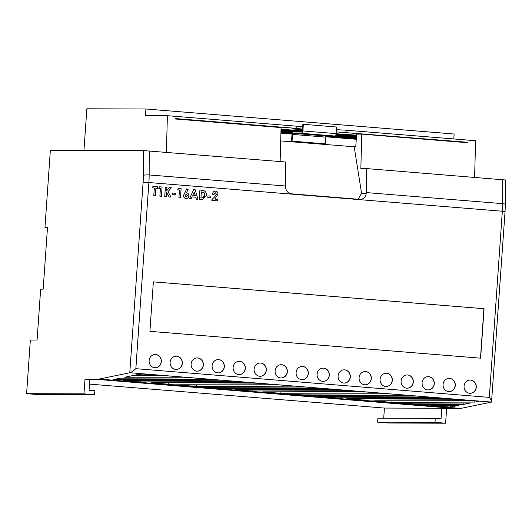 <?xml version="1.0" encoding="UTF-8"?>
<svg xmlns="http://www.w3.org/2000/svg" width="532" height="532" viewBox="0 0 532 532"><rect width="100%" height="100%" fill="white"/><g stroke="black" fill="none" stroke-linecap="round" stroke-linejoin="round"><path stroke-width="0.8" d="M464.064 386.199A6.63 6.131 90.2 0 0 470.155 393.328A6.63 6.131 90.2 0 0 476.293 387.19A6.63 6.131 90.2 0 0 470.202 380.061A6.63 6.131 90.2 0 0 464.064 386.199M470.082 393.328A6.63 6.131 90.2 0 0 476.14 387.19A6.63 6.131 90.2 0 0 470.128 380.061M443.07 384.496A6.63 6.131 90.2 0 0 449.161 391.625A6.63 6.131 90.2 0 0 455.299 385.487A6.63 6.131 90.2 0 0 449.208 378.358A6.63 6.131 90.2 0 0 443.07 384.496M449.081 391.625A6.63 6.131 90.2 0 0 455.146 385.487A6.63 6.131 90.2 0 0 449.134 378.358M422.076 382.787A6.63 6.131 90.2 0 0 428.16 389.916A6.63 6.131 90.2 0 0 434.305 383.785A6.63 6.131 90.2 0 0 428.213 376.649A6.63 6.131 90.2 0 0 422.076 382.787M428.087 389.916A6.63 6.131 90.2 0 0 434.152 383.778A6.63 6.131 90.2 0 0 428.134 376.649M401.075 381.085A6.63 6.131 90.2 0 0 407.166 388.214A6.63 6.131 90.2 0 0 413.304 382.076A6.63 6.131 90.2 0 0 407.213 374.947A6.63 6.131 90.2 0 0 401.075 381.085M407.093 388.214A6.63 6.131 90.2 0 0 413.158 382.076A6.63 6.131 90.2 0 0 407.14 374.947M380.081 379.382A6.63 6.131 90.2 0 0 386.172 386.511A6.63 6.131 90.2 0 0 392.31 380.373A6.63 6.131 90.2 0 0 386.219 373.245A6.63 6.131 90.2 0 0 380.081 379.382M386.099 386.511A6.63 6.131 90.2 0 0 392.157 380.373A6.63 6.131 90.2 0 0 386.146 373.245M359.087 377.673A6.63 6.131 90.2 0 0 365.178 384.802A6.63 6.131 90.2 0 0 371.316 378.664A6.63 6.131 90.2 0 0 365.225 371.536A6.63 6.131 90.2 0 0 359.087 377.673M365.098 384.802A6.63 6.131 90.2 0 0 371.163 378.664A6.63 6.131 90.2 0 0 365.152 371.536M338.093 375.971A6.63 6.131 90.2 0 0 344.177 383.1A6.63 6.131 90.2 0 0 350.322 376.962A6.63 6.131 90.2 0 0 344.231 369.833A6.63 6.131 90.2 0 0 338.093 375.971M344.104 383.1A6.63 6.131 90.2 0 0 350.169 376.962A6.63 6.131 90.2 0 0 344.151 369.833M317.092 374.262A6.63 6.131 90.2 0 0 323.183 381.397A6.63 6.131 90.2 0 0 329.321 375.26A6.63 6.131 90.2 0 0 323.23 368.131A6.63 6.131 90.2 0 0 317.092 374.262M323.11 381.397A6.63 6.131 90.2 0 0 329.175 375.26A6.63 6.131 90.2 0 0 323.157 368.131M296.098 372.56A6.63 6.131 90.2 0 0 302.189 379.688A6.63 6.131 90.2 0 0 308.327 373.55A6.63 6.131 90.2 0 0 302.236 366.422A6.63 6.131 90.2 0 0 296.098 372.56M302.116 379.688A6.63 6.131 90.2 0 0 308.174 373.55A6.63 6.131 90.2 0 0 302.163 366.422M275.104 370.857A6.63 6.131 90.2 0 0 281.195 377.986A6.63 6.131 90.2 0 0 287.333 371.848A6.63 6.131 90.2 0 0 281.242 364.719A6.63 6.131 90.2 0 0 275.104 370.857M281.115 377.986A6.63 6.131 90.2 0 0 287.18 371.848A6.63 6.131 90.2 0 0 281.169 364.719M254.11 369.148A6.63 6.131 90.2 0 0 260.195 376.284A6.63 6.131 90.2 0 0 266.339 370.146A6.63 6.131 90.2 0 0 260.248 363.017A6.63 6.131 90.2 0 0 254.11 369.148M260.121 376.277A6.63 6.131 90.2 0 0 266.186 370.146A6.63 6.131 90.2 0 0 260.168 363.017M233.109 367.446A6.63 6.131 90.2 0 0 239.201 374.575A6.63 6.131 90.2 0 0 245.338 368.437A6.63 6.131 90.2 0 0 239.247 361.308A6.63 6.131 90.2 0 0 233.109 367.446M239.127 374.575A6.63 6.131 90.2 0 0 245.192 368.437A6.63 6.131 90.2 0 0 239.174 361.308M212.115 365.743A6.63 6.131 90.2 0 0 218.206 372.872A6.63 6.131 90.2 0 0 224.344 366.734A6.63 6.131 90.2 0 0 218.253 359.605A6.63 6.131 90.2 0 0 212.115 365.743M218.133 372.872A6.63 6.131 90.2 0 0 224.191 366.734A6.63 6.131 90.2 0 0 218.18 359.605M191.121 364.034A6.63 6.131 90.2 0 0 197.212 371.17A6.63 6.131 90.2 0 0 203.35 365.032A6.63 6.131 90.2 0 0 197.259 357.903A6.63 6.131 90.2 0 0 191.121 364.034M197.133 371.163A6.63 6.131 90.2 0 0 203.197 365.032A6.63 6.131 90.2 0 0 197.186 357.903M170.127 362.332A6.63 6.131 90.2 0 0 176.212 369.461A6.63 6.131 90.2 0 0 182.356 363.323A6.63 6.131 90.2 0 0 176.265 356.194A6.63 6.131 90.2 0 0 170.127 362.332M176.139 369.461A6.63 6.131 90.2 0 0 182.203 363.323A6.63 6.131 90.2 0 0 176.185 356.194M149.126 360.63A6.63 6.131 90.2 0 0 155.218 367.758A6.63 6.131 90.2 0 0 161.356 361.62A6.63 6.131 90.2 0 0 155.264 354.492A6.63 6.131 90.2 0 0 149.126 360.63M155.145 367.758A6.63 6.131 90.2 0 0 161.209 361.62A6.63 6.131 90.2 0 0 155.191 354.492M470.341 403.003L463.113 404.486L419.901 404.626L402.604 403.223L470.341 403.003M444.965 398.362L462.261 399.765L363.981 400.084L346.684 398.681L444.965 398.362M389.038 393.82L406.335 395.223L308.055 395.549L290.758 394.139L389.038 393.82M322.445 388.413L224.165 388.732L206.868 387.329L305.149 387.01L322.445 388.413M178.905 385.062L196.202 386.465L294.482 386.146L277.185 384.736L178.905 385.062M221.265 380.2L238.562 381.604L140.275 381.923L122.978 380.52L221.265 380.2M120.252 378.166L113.017 379.649L210.599 379.329L193.302 377.926L120.252 378.166M131.943 375.765L124.707 377.248L182.636 377.062L165.339 375.659L131.943 375.765M460.712 408.423L491.521 402.092L129.934 372.739L99.098 379.063L460.712 408.423A88.445 33.616 94.6 0 1 457.972 408.702L446.614 408.662L445.597 423.213L388.214 423.007L377.614 422.142L377.893 418.172L435.269 418.385L441.061 418.85L441.799 408.27L384.423 408.064L89.496 384.117M141.785 373.743L154.672 374.794L136.398 374.854L141.785 373.743M249.229 382.468L266.519 383.871L168.238 384.197L150.942 382.787L249.229 382.468M234.831 389.604L252.128 391.007L350.408 390.681L333.112 389.278L234.831 389.604M378.372 392.955L280.091 393.274L262.795 391.871L361.075 391.552L378.372 392.955M417.002 396.087L434.298 397.497L336.018 397.816L318.721 396.413L417.002 396.087M472.928 400.629L479.352 401.155L474.803 402.086L391.938 402.358L374.641 400.955L472.928 400.629M458.651 405.404L450.371 407.1L430.568 405.49L458.651 405.404M356.287 139.271L325.777 136.791M356.3 139.071L347.423 138.553M330.126 137.15L356.327 138.679M356.347 138.44L325.803 136.651M292.041 134.057L280.916 133.153M325.943 136.265L356.373 138.047M356.387 137.808L326.136 136.039M292.041 134.044L291.496 134.011M302.469 129.735L291.815 128.87L302.502 129.263M356.48 136.544L335.725 135.328M292.354 132.794L280.943 132.122M280.936 132.368L292.268 133.027M335.606 135.567L356.46 136.784M336.237 131.883L467.389 142.263L461.69 142.244M302.661 126.949L296.962 126.217L296.723 128.405L302.509 129.156M296.723 128.405L175.487 118.563L175.474 119.002L281.069 127.58L280.131 161.555M281.022 129.243L302.389 130.799M302.382 130.885L281.009 129.635M281.002 129.881L302.362 131.131M302.276 131.517L280.989 130.267M280.982 130.513L302.183 131.75M336.104 133.738L356.573 135.195M356.566 135.328L336.058 134.124M299.962 132.016L280.976 130.905M280.969 131.145L295.553 131.996M336.018 134.363L356.546 135.567M356.52 135.959L335.925 134.756M292.686 132.222L280.956 131.537M280.949 131.776L292.52 132.455M335.858 134.988L356.5 136.199M217.628 200.897L211.856 200.431L211.935 199.58L214.695 196.847L216.431 194.107L215.393 192.777L214.083 194.353L212.514 194.227C212.74 192.218 213.758 191.174 215.58 191.108C217.162 191.38 217.96 192.385 217.994 194.113L214.835 199.108L217.734 199.34L217.628 200.897L211.856 200.431L211.916 199.58L214.675 196.847L216.418 194.107L215.374 192.777M215.314 191.094L215.6 191.108C213.778 191.174 212.753 192.218 212.534 194.227L212.514 194.227M210.825 197.698L207.839 197.458L207.946 195.902L210.951 196.142L210.825 197.698L207.839 197.458L207.965 195.902M202.439 199.626L199.247 199.407L199.899 190.07L201.867 190.23C204.94 190.39 206.463 192.125 206.443 195.43L202.453 199.626L199.261 199.407L199.919 190.07M185.967 198.569L185.967 198.569C184.358 198.263 183.533 197.219 183.5 195.437L186.825 188.774L188.162 189.631L186.433 192.71C188.049 193.036 188.847 194.087 188.827 195.876C188.567 197.631 187.616 198.529 185.987 198.569C184.371 198.263 183.553 197.219 183.52 195.437L186.825 188.774M149.904 331.336L480.615 358.182L484.08 308.706L153.362 281.854L149.904 331.336M155.344 195.843L153.775 195.716L154.327 188.055L152.764 187.929L152.877 186.253L157.545 186.632L157.425 188.308L155.876 188.182L155.344 195.843L153.775 195.716L154.313 188.055L152.764 187.929M160.405 188.434L158.636 188.288L159.667 186.805L162.08 187.005L161.429 196.335L159.859 196.208L160.425 188.434L158.636 188.288L159.686 186.805M169.395 187.597L171.351 187.756L167.986 191.633L170.998 197.113L169.129 196.96L166.602 192.351L166.297 196.734L164.727 196.607L165.379 187.271L166.948 187.397L166.715 190.682L169.395 187.597L166.722 190.662M170.998 197.113L169.116 196.96L166.596 192.378M175.314 194.818L172.328 194.572L172.435 193.016L175.44 193.262L175.314 194.818L172.328 194.572L172.448 193.016M180.454 197.877L178.905 197.758L179.45 189.977L177.661 189.831L178.699 188.355L181.106 188.547L180.454 197.877L178.892 197.758L179.437 189.977L177.661 189.831M191.234 198.755L189.565 198.622L193.708 189.572L195.158 189.685L197.99 199.307L196.335 199.168L195.803 197.199L192.039 196.893L191.234 198.755L189.585 198.622L193.708 189.572M197.99 199.307L196.321 199.168L195.783 197.199L192.039 196.9M47.481 227.623L44.967 227.423L47.494 227.43L43.178 289.169L40.651 289.155L37.087 340.048L30.351 340.021L26.6 393.647L83.976 393.853L84.994 379.303L89.808 379.688L89.07 390.275L94.856 390.747L94.576 394.711L37.2 394.505L26.6 393.647M129.781 372.766L143.108 182.197A39.8 15.129 -85.4 0 0 143.361 175.374L143.44 150.589L50.36 150.25L44.967 227.423M457.972 408.702L96.359 379.343L84.994 379.303M96.359 379.343A88.445 33.616 -85.4 0 0 99.098 379.063M467.389 142.263L467.375 142.702L361.787 134.131L360.842 168.531L366.322 168.551L505.054 179.949M453.796 138.952L454.142 134.024L145.934 109L86.856 108.787L83.95 150.376M143.44 150.589L285.598 162.001L285.518 186.02A44.223 16.811 94.6 0 1 285.518 186.699C285.77 190.735 287.726 193.109 291.376 193.814L359.865 199.374C363.662 199.267 365.79 197.226 366.235 193.256A44.223 16.811 -85.4 0 0 366.242 192.577L502.614 203.65L502.687 179.623M360.304 199.394L359.865 199.374M441.799 408.27L446.614 408.662M366.322 168.551L366.242 192.577M480.469 358.169L483.927 308.706L153.362 281.867M445.597 423.213L434.996 422.355L377.614 422.142M383.712 418.199L384.423 408.064M434.996 422.355L435.269 418.385M94.576 394.711L83.976 393.853M145.934 109L145.469 115.617L167.394 115.697L166.39 152.318M346.152 132.421L346.039 130.2L475.601 140.721L474.597 177.342M280.697 140.927L355.755 146.899L356.646 134.111L361.787 134.131M354.212 146.899L361.561 193.236L366.235 193.256M358.169 199.234L361.561 193.236M280.916 133L292.101 133.652M332.786 136.032L356.42 137.416M356.433 137.176L335.293 135.939M292.154 133.412L280.923 132.761M296.962 126.217L167.394 115.697M346.039 130.2L336.39 129.675M299.922 128.944L300.081 126.742M291.523 141.805A2.434 0.924 94.6 0 1 291.529 141.146L292.002 134.41A2.434 0.924 94.6 0 1 293.099 131.989L301.883 132.022A1.104 0.419 -85.4 0 0 302.382 130.919L302.848 124.308L303.353 124.308L336.576 127.008L336.118 133.618A2.434 0.924 94.6 0 1 335.02 136.039L326.236 136.012A1.104 0.419 -85.4 0 0 325.737 137.11L325.265 143.846A1.104 0.419 -85.4 0 0 325.311 144.551M303.353 124.308L302.888 130.925A2.434 0.924 94.6 0 1 301.79 133.346L293.006 133.313A1.104 0.419 -85.4 0 0 292.507 134.41L292.035 141.146A1.104 0.419 -85.4 0 0 292.088 141.851M152.777 187.929L152.897 186.253M157.425 188.308L155.876 188.182M161.429 196.335L159.859 196.208L160.425 188.434M166.297 196.734L164.727 196.607M164.747 196.607L165.399 187.271M177.681 189.831L178.712 188.355M187.284 195.656L186.233 194.26L185.076 195.477L186.074 196.893L187.284 195.656L186.153 194.26M187.271 195.656L186.147 196.893M195.33 195.477L194.266 192.132L192.744 195.271L195.33 195.477M195.31 195.477L194.253 192.152M201.349 191.872L200.93 197.857L202.399 197.951L204.873 195.271L204.241 192.863L201.349 191.872L204.228 192.863L204.873 195.271C204.667 197.279 203.61 198.163 201.741 197.924M214.083 194.353L212.534 194.227M489.32 397.377C491.362 400.064 492.1 401.633 491.521 402.092L505.061 211.537L502.334 211.231L148.874 182.536L135.853 368.676L489.32 397.377L502.334 211.231A44.223 16.811 -85.4 0 0 502.614 203.65A4.422 0.825 -179.8 0 1 505.32 204.414L505.4 179.929M129.934 372.739C131.311 372.34 133.279 370.99 135.853 368.676M289.767 133.871L289.794 133.519M345.694 138.413L345.72 138.061M140.335 380.46L140.275 381.923M168.298 382.734L168.238 384.197M196.261 385.002L196.202 386.465M224.218 387.276L224.165 388.732M252.181 389.544L252.128 391.007M280.145 391.811L280.091 393.274M308.108 394.086L308.055 395.549M336.071 396.353L336.018 397.816M364.034 398.628L363.981 400.084M474.85 400.789L474.803 402.086M391.998 400.895L391.938 402.358M463.166 403.023L463.113 404.486M419.961 403.17L419.901 404.626M450.438 405.431L450.371 407.1M149.226 150.928L149.153 174.948L285.518 186.02M143.361 175.374A4.422 0.825 -179.8 0 1 149.153 174.948A44.223 16.811 94.6 0 1 148.874 182.536L143.108 182.197M292.035 141.146L325.265 143.846M292.507 134.41L325.737 137.11M293.006 133.313L326.236 136.012M301.79 133.346L335.02 136.039M302.888 130.925L336.118 133.618M505.32 204.414L505.061 211.537"/></g></svg>
